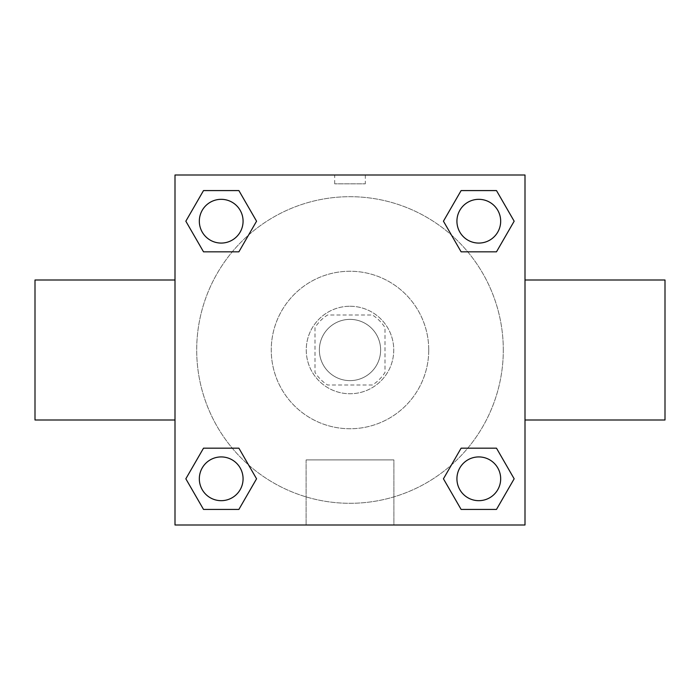 <?xml version="1.0" encoding="UTF-8"?>
<svg xmlns="http://www.w3.org/2000/svg" width="700" height="700" viewBox="0 0 700 700"><rect width="100%" height="100%" fill="white"/><g stroke="black" fill="none" stroke-linecap="round" stroke-linejoin="round"><path stroke-width="0.53" stroke-dasharray="3.5 2.62" d="M380.625 350A30.625 30.625 0 0 0 334.688 323.479A30.625 30.625 0 0 0 334.688 376.521A30.625 30.625 0 0 0 380.625 350A30.625 30.625 0 0 0 334.688 323.479A30.625 30.625 0 0 0 334.688 376.521A30.625 30.625 0 0 0 380.625 350M372.444 385L327.556 385A41.58 41.58 0 0 1 315 372.444L315 327.556A41.58 41.58 0 0 1 327.556 315L372.444 315A41.58 41.58 0 0 1 385 327.556L385 372.444A41.58 41.58 0 0 1 372.444 385L327.556 385A41.58 41.58 0 0 1 315 372.444L315 327.556A41.58 41.58 0 0 1 327.556 315L372.444 315A41.58 41.58 0 0 1 385 327.556L385 372.444A41.58 41.58 0 0 1 372.444 385M350 306.25A43.75 43.75 0 0 1 387.887 371.875A43.75 43.75 0 0 1 312.113 371.875A43.75 43.75 0 0 1 350 306.25A43.75 43.75 0 0 0 306.25 350A43.75 43.75 0 0 0 350 393.75A43.75 43.75 0 0 0 393.75 350A43.75 43.75 0 0 0 350 306.25M428.75 350A78.75 78.75 0 0 0 310.625 281.803A78.75 78.75 0 0 0 310.625 418.197A78.75 78.75 0 0 0 428.75 350A78.75 78.75 0 0 0 310.625 281.803A78.75 78.75 0 0 0 310.625 418.197A78.75 78.75 0 0 0 428.75 350M232.26 251.825L203.516 251.825L232.26 251.825L203.516 251.825L185.841 221.2L203.516 190.575L238.884 190.575L256.559 221.2L238.884 251.825M238.884 448.175L256.559 478.8L238.884 448.175L256.559 478.8L238.884 448.175L256.559 478.8L238.884 509.425L203.516 509.425L185.841 478.8L203.516 448.175L232.26 448.175M175 525L175 175L525 175L525 525L175 525L175 175L525 175L525 525L175 525L175 175L525 175L525 525L175 525M461.116 251.825L443.441 221.2L461.116 251.825L443.441 221.2L461.116 251.825L443.441 221.2L461.116 190.575L496.484 190.575L514.159 221.2L496.484 251.825L467.74 251.825M467.74 448.175L496.484 448.175L467.74 448.175L496.484 448.175L514.159 478.8L496.484 509.425L461.116 509.425L443.441 478.8L461.116 448.175M365.312 175L334.688 175L365.312 175L334.688 175L365.312 175L334.688 175.018L365.312 175L365.312 183.82L334.688 183.82L365.312 183.82M503.3 350A153.3 153.3 0 0 0 273.35 217.236A153.3 153.3 0 0 0 273.35 482.764A153.3 153.3 0 0 0 503.3 350A153.3 153.3 0 0 0 273.35 217.236A153.3 153.3 0 0 0 273.35 482.764A153.3 153.3 0 0 0 503.3 350M243.075 478.8A21.875 21.875 0 0 0 210.263 459.856A21.875 21.875 0 0 0 210.263 497.744A21.875 21.875 0 0 0 243.075 478.8A21.875 21.875 0 0 0 210.263 459.856A21.875 21.875 0 0 0 210.263 497.744A21.875 21.875 0 0 0 243.075 478.8A21.875 21.875 0 0 0 210.263 459.856A21.875 21.875 0 0 0 210.263 497.744A21.875 21.875 0 0 0 243.075 478.8A21.875 21.875 0 0 0 210.263 459.856A21.875 21.875 0 0 0 210.263 497.744A21.875 21.875 0 0 0 243.075 478.8A21.875 21.875 0 0 0 210.263 459.856A21.875 21.875 0 0 0 210.263 497.744A21.875 21.875 0 0 0 243.075 478.8M243.075 221.2A21.875 21.875 0 0 0 210.263 202.256A21.875 21.875 0 0 0 210.263 240.144A21.875 21.875 0 0 0 243.075 221.2A21.875 21.875 0 0 0 210.263 202.256A21.875 21.875 0 0 0 210.263 240.144A21.875 21.875 0 0 0 243.075 221.2A21.875 21.875 0 0 0 210.263 202.256A21.875 21.875 0 0 0 210.263 240.144A21.875 21.875 0 0 0 243.075 221.2A21.875 21.875 0 0 0 210.263 202.256A21.875 21.875 0 0 0 210.263 240.144A21.875 21.875 0 0 0 243.075 221.2A21.875 21.875 0 0 0 210.263 202.256A21.875 21.875 0 0 0 210.263 240.144A21.875 21.875 0 0 0 243.075 221.2M500.675 221.2A21.875 21.875 0 0 0 467.863 202.256A21.875 21.875 0 0 0 467.863 240.144A21.875 21.875 0 0 0 500.675 221.2A21.875 21.875 0 0 0 467.863 202.256A21.875 21.875 0 0 0 467.863 240.144A21.875 21.875 0 0 0 500.675 221.2A21.875 21.875 0 0 0 467.863 202.256A21.875 21.875 0 0 0 467.863 240.144A21.875 21.875 0 0 0 500.675 221.2A21.875 21.875 0 0 0 467.863 202.256A21.875 21.875 0 0 0 467.863 240.144A21.875 21.875 0 0 0 500.675 221.2A21.875 21.875 0 0 0 467.863 202.256A21.875 21.875 0 0 0 467.863 240.144A21.875 21.875 0 0 0 500.675 221.2M456.925 478.8A21.875 21.875 0 0 1 489.738 459.856A21.875 21.875 0 0 1 489.738 497.744A21.875 21.875 0 0 1 456.925 478.8A21.875 21.875 0 0 1 489.738 459.856A21.875 21.875 0 0 1 489.738 497.744A21.875 21.875 0 0 1 456.925 478.8M393.89 525L306.11 525L393.89 525L306.11 525L393.89 525L393.89 459.9L306.11 459.9L393.89 459.9L306.11 459.9L393.89 459.9L393.89 525M175 350L175 280L175 350M525 350L525 280L525 350M665 280L665 420M35 420L35 280M203.516 509.425L185.841 478.8L203.516 448.175L185.841 478.8L203.516 448.175L185.841 478.8L203.516 509.425L185.841 478.8L203.516 509.425L238.884 509.425L203.516 509.425M256.559 478.8L238.884 509.425L256.559 478.8M443.441 221.2L461.116 190.575L496.484 190.575L514.159 221.2L496.484 251.825L514.159 221.2L496.484 251.825L514.159 221.2L496.484 190.575L514.159 221.2L496.484 190.575L461.116 190.575L443.441 221.2M203.516 251.825L185.841 221.2L203.516 190.575L238.884 190.575L256.559 221.2L238.884 190.575L256.559 221.2L238.884 190.575L203.516 190.575L185.841 221.2L203.516 190.575L185.841 221.2L203.516 251.825M461.116 509.425L443.441 478.8L461.116 509.425L443.441 478.8L461.116 509.425L496.484 509.425L461.116 509.425M496.484 448.175L514.159 478.8L496.484 509.425L514.159 478.8L496.484 509.425L514.159 478.8L496.484 448.175M175 402.5L175 387.188L175.018 402.5M525 402.5L525 387.188L524.983 402.5M500.675 478.8A21.875 21.875 0 0 0 467.863 459.856A21.875 21.875 0 0 0 467.863 497.744A21.875 21.875 0 0 0 500.675 478.8A21.875 21.875 0 0 0 467.863 459.856A21.875 21.875 0 0 0 467.863 497.744A21.875 21.875 0 0 0 500.675 478.8A21.875 21.875 0 0 0 467.863 459.856A21.875 21.875 0 0 0 467.863 497.744A21.875 21.875 0 0 0 500.675 478.8M306.11 459.9L306.11 525L306.11 459.9M334.688 183.82L334.688 175"/><path stroke-width="1.05" d="M238.884 251.825L203.516 251.825L185.841 221.2L203.516 190.575L238.884 190.575L256.559 221.2L238.884 251.825L203.516 251.825L232.26 251.825M232.26 448.175L238.884 448.175L256.559 478.8L238.884 509.425L203.516 509.425L185.841 478.8L203.516 448.175L238.884 448.175M467.74 251.825L461.116 251.825L443.441 221.2L461.116 190.575L496.484 190.575L514.159 221.2L496.484 251.825L461.116 251.825M461.116 448.175L496.484 448.175L514.159 478.8L496.484 509.425L461.116 509.425L443.441 478.8L461.116 448.175L496.484 448.175L467.74 448.175M525 420L665 420L665 280L525 280M175 280L35 280L35 420L175 420M175 175L525 175L525 525L175 525L175 175M496.484 509.425L461.116 509.425L496.484 509.425M500.675 478.8A21.875 21.875 0 0 0 467.863 459.856A21.875 21.875 0 0 0 467.863 497.744A21.875 21.875 0 0 0 500.675 478.8M238.884 509.425L203.516 509.425L238.884 509.425M243.075 478.8A21.875 21.875 0 0 0 210.263 459.856A21.875 21.875 0 0 0 210.263 497.744A21.875 21.875 0 0 0 243.075 478.8M461.116 190.575L496.484 190.575L461.116 190.575M500.675 221.2A21.875 21.875 0 0 0 467.863 202.256A21.875 21.875 0 0 0 467.863 240.144A21.875 21.875 0 0 0 500.675 221.2M203.516 190.575L238.884 190.575L203.516 190.575M243.075 221.2A21.875 21.875 0 0 0 210.263 202.256A21.875 21.875 0 0 0 210.263 240.144A21.875 21.875 0 0 0 243.075 221.2"/></g></svg>
